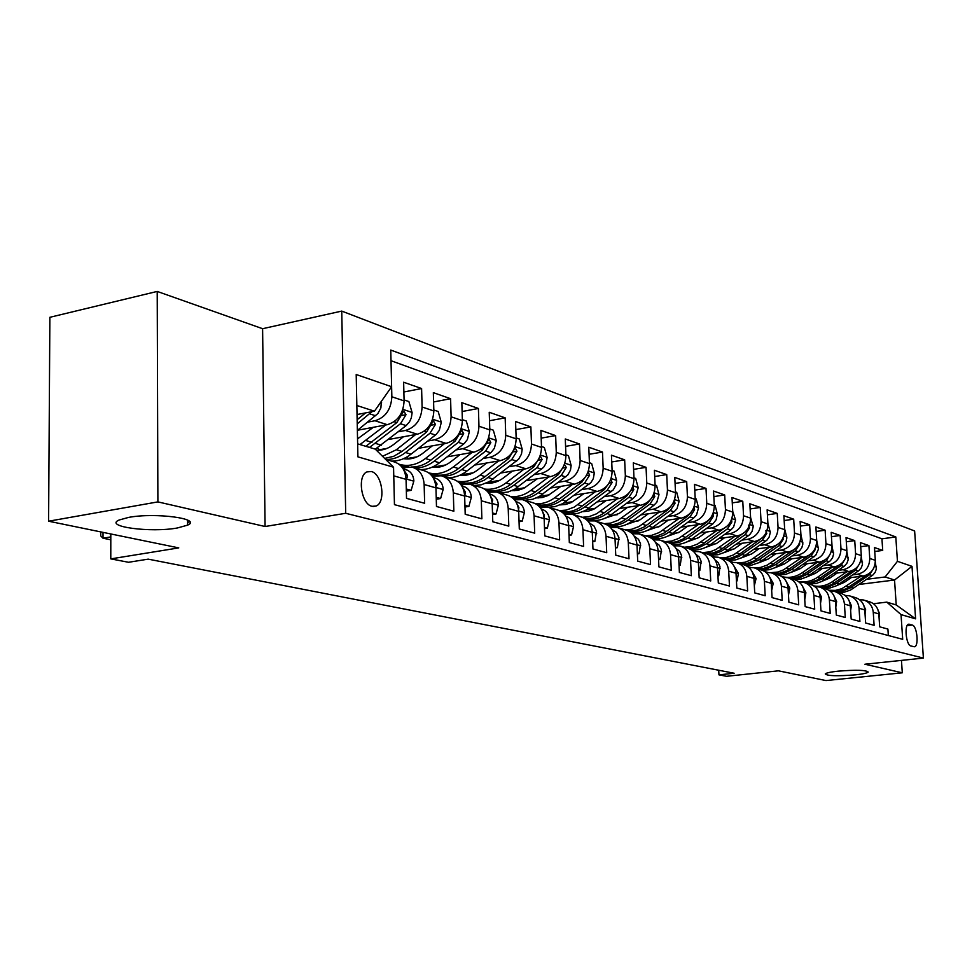 <?xml version="1.0" encoding="UTF-8"?>
<svg xmlns="http://www.w3.org/2000/svg" width="972" height="972" viewBox="0 0 972 972"><rect width="100%" height="100%" fill="white"/><g stroke="black" fill="none" stroke-linecap="round" stroke-linejoin="round"><path stroke-width="1.46" d="M177.354 527.978C150.939 532.911 103.567 526.69 119.07 520.032L128.596 517.408C155.447 512.317 202.601 518.708 187.645 525.135L177.354 527.978M855.19 674.872C837.208 676.269 827.233 675.953 825.264 673.924C826.285 672.903 830.562 671.992 838.095 671.166C856.162 669.744 866.198 670.048 868.227 672.077C867.194 673.11 862.844 674.046 855.19 674.872M372.082 506.315L376.103 506.011C386.176 502.378 382.203 473.765 371.316 471.517L366.881 471.918C356.991 475.916 361.292 504.432 372.082 506.315M157.209 291.43L49.876 317.297L48.6 521.211L157.889 501.892L265.089 526.508L345.704 513.289L341.743 311.089L262.598 328.706L157.209 291.43L157.889 501.892M345.704 513.289L923.4 658.093L914.628 530.979L341.743 311.089M923.4 658.093L864.886 664.228L902.295 672.806L901.457 660.389M902.295 672.806L825.981 680.57L778.438 670.826L726.521 676.293L718.952 674.86L734.152 673.244L148.181 559.143L128.571 562.278L110.784 558.888L178.763 547.892L48.6 521.211M393.757 475.855L406.053 479.354L406.527 498.357L424.643 503.277L424.144 484.506L435.954 487.871C435.274 478.674 431.276 472.939 423.95 470.655L413.404 467.556M435.954 487.871L436.477 506.485L453.851 511.211L453.317 492.804L464.652 496.036C463.948 487.021 459.987 481.383 452.745 479.135L442.661 476.159C449.392 476.292 455.734 474.081 461.724 469.537L485.563 451.13L490.848 442.637L489.001 439.174L482.343 450.097L458.48 468.553C450.644 474.385 442.552 476.377 434.18 474.518L431.993 473.874M464.652 496.036L465.199 514.285L481.881 518.817L481.31 500.774L492.197 503.873C491.492 495.027 487.555 489.487 480.411 487.264L470.74 484.421M492.197 503.873L492.78 521.782L508.806 526.131L508.21 508.429L518.683 511.406C517.967 502.731 514.067 497.287 506.995 495.088L497.737 492.367M518.683 511.406L519.291 528.975L534.709 533.166L534.078 515.792L544.15 518.659C543.421 510.13 539.557 504.784 532.571 502.621L523.701 500.009M544.15 518.659L544.782 535.9L559.617 539.922L558.973 522.875L568.656 525.633C567.927 517.262 564.1 512.013 557.187 509.863L548.682 507.36M568.656 525.633L569.325 542.558L583.613 546.434L582.933 529.691L592.276 532.352C591.535 524.127 587.744 518.963 580.904 516.837L572.739 514.431M592.276 532.352L592.956 548.973L606.722 552.716L606.03 536.265L615.033 538.828C614.292 530.748 610.538 525.67 603.77 523.568L595.933 521.259M615.033 538.828L615.738 555.158L629.018 558.766L628.301 542.607L636.988 545.073C636.235 537.139 632.517 532.134 625.834 530.056L618.289 527.832M636.988 545.073L637.705 561.123L650.523 564.611L649.794 548.718L658.178 551.1C657.424 543.299 653.743 538.379 647.133 536.325L639.868 534.187M658.178 551.1L658.907 566.883L671.288 570.248L670.534 554.623L678.638 556.92C677.885 549.253 674.24 544.405 667.691 542.376L660.717 540.323M678.638 556.92L679.392 572.447L691.335 575.691L690.582 560.322L698.406 562.557C697.653 555 694.044 550.225 687.568 548.22L680.85 546.24M698.406 562.557L699.172 577.818L710.726 580.952L709.961 565.838L717.53 567.988C716.765 560.565 713.193 555.863 706.79 553.882L700.314 551.975M717.53 567.988L718.308 583.018L729.474 586.043L728.696 571.172L736.023 573.249C735.257 565.947 731.722 561.306 725.391 559.35L719.146 557.515M736.023 573.249L736.812 588.036L747.626 590.976L746.836 576.335L753.92 578.352C753.166 571.147 749.655 566.579 743.398 564.647L737.371 562.873M753.92 578.352L754.722 592.896L765.195 595.739L764.393 581.329L771.258 583.285C770.504 576.202 767.029 571.694 760.833 569.774L755.025 568.061M771.258 583.285L772.072 597.61L782.217 600.368L781.403 586.165L788.061 588.06C787.296 581.086 783.857 576.639 777.734 574.744L772.12 573.091M788.061 588.06L788.875 602.178L798.705 604.839L797.891 590.867L804.342 592.701C803.589 585.824 800.175 581.45 794.112 579.567L788.693 577.976M804.342 592.701L805.168 606.601L814.706 609.189L813.88 595.411L820.137 597.197C819.384 590.417 816.006 586.104 810.004 584.245L804.767 582.702M820.137 597.197L820.963 610.89L830.222 613.405L829.383 599.821L835.458 601.559C834.705 594.876 831.364 590.612 825.422 588.777L820.368 587.295M835.458 601.559L836.297 615.045L845.276 617.487L844.437 604.11L850.342 605.787C849.589 599.202 846.272 594.998 840.403 593.187L835.507 591.741M850.342 605.787L851.18 619.091L859.904 621.46L859.054 608.265L864.788 609.894C864.035 603.405 860.755 599.262 854.935 597.464L850.208 596.067M864.788 609.894L865.627 623.016L874.107 625.312L873.257 612.311C872.504 605.872 869.247 601.765 863.464 599.967L859.491 599.651M848.264 577.927L862.99 576.068C870.961 574.197 875.067 568.948 875.322 560.334L874.484 547.552L882.71 550.431L874.739 551.489M852.736 574.865L857.365 574.27C865.372 572.387 869.503 567.113 869.758 558.45L868.919 545.596L860.73 546.701M868.919 545.596L860.463 542.619L861.301 555.595C861.034 564.331 856.879 569.653 848.823 571.548L833.721 573.492M818.752 568.924L834.243 566.919C842.384 564.975 846.588 559.568 846.867 550.711L846.041 537.565L854.74 540.614L846.308 541.769M803.346 564.234L819.226 562.132C827.464 560.164 831.716 554.672 832.008 545.681L831.194 532.34L840.148 535.487L831.461 536.69M787.466 559.398L803.771 557.223C812.094 555.194 816.407 549.63 816.711 540.505L815.897 526.97L825.131 530.214L816.164 531.465M771.1 554.417L787.842 552.145C796.262 550.091 800.624 544.429 800.94 535.171L800.126 521.442L809.64 524.783L800.406 526.095M754.223 549.289L771.428 546.92C779.933 544.818 784.355 539.071 784.683 529.667L783.882 515.731L793.687 519.182L784.161 520.542M736.812 544.004L754.491 541.538C763.093 539.387 767.576 533.543 767.929 523.993L767.127 509.85L777.248 513.398L767.406 514.832M718.843 538.549L737.019 535.973C745.718 533.774 750.263 527.832 750.627 518.149L749.837 503.775L760.274 507.445L750.117 508.951M700.277 532.923L718.976 530.238C727.785 527.99 732.378 521.952 732.767 512.098L731.989 497.506L742.766 501.297L732.268 502.876M681.093 527.116L700.35 524.309C709.256 522.013 713.91 515.865 714.311 505.853L713.545 491.042L724.687 494.942L713.837 496.607M661.264 521.114L681.093 518.173C690.108 515.828 694.834 509.571 695.247 499.401L694.494 484.348L706 488.394L694.786 490.131M640.755 514.917L661.191 511.843C670.316 509.437 675.09 503.071 675.528 492.731L674.787 477.434L686.694 481.614L675.078 483.436M619.516 508.514L640.597 505.294C649.831 502.828 654.666 496.352 655.128 485.83L654.399 470.266L666.719 474.591L654.691 476.523M597.537 501.892L619.273 498.502C628.617 495.987 633.525 489.378 634.011 478.686L633.307 462.866L646.052 467.338L633.598 469.367M574.744 495.04L597.197 491.48C606.65 488.892 611.631 482.173 612.129 471.286L611.437 455.188L624.656 459.829L611.728 461.967M551.112 487.944L574.306 484.19C583.88 481.553 588.923 474.688 589.457 463.62L588.789 447.229L602.482 452.041L589.081 454.301M526.593 480.593L550.565 476.632C560.261 473.923 565.376 466.937 565.935 455.661L565.291 438.98L579.494 443.973L565.57 446.367M501.127 472.963L525.925 468.796C535.742 466.013 540.942 458.881 541.525 447.399L540.894 430.414L555.644 435.59L541.185 438.129M474.664 465.066L500.349 460.655C510.276 457.8 515.549 450.522 516.168 438.822L515.561 421.52L530.882 426.902L515.84 429.6M447.144 456.852L473.753 452.199C483.813 449.258 489.159 441.823 489.803 429.903L489.232 412.274L505.161 417.863L489.511 420.73M418.495 448.323L446.087 443.39C456.269 440.365 461.7 432.783 462.38 420.621L461.846 402.663L478.406 408.471L462.113 411.521M388.666 439.466L417.304 434.229C427.607 431.118 433.123 423.367 433.84 410.962L433.342 392.652L450.583 398.702L433.597 401.958M357.55 430.256L387.306 424.679C397.742 421.483 403.344 413.55 404.097 400.901L403.635 382.227L421.605 388.533L403.878 391.995M424.144 484.506C423.464 475.235 419.454 469.464 412.104 467.168L402.396 467.702M453.317 492.804C452.624 483.716 448.639 478.042 441.373 475.782L432.151 476.219M481.31 500.774C480.605 491.856 476.669 486.292 469.476 484.056L460.704 484.396M508.21 508.429C507.493 499.681 503.593 494.213 496.485 492.002L488.138 492.257M534.078 515.792C533.361 507.202 529.485 501.819 522.45 499.644L514.492 499.839M558.973 522.875C558.244 514.443 554.405 509.158 547.455 506.995L539.849 507.129M582.933 529.691C582.204 521.417 578.401 516.205 571.524 514.079L564.27 514.152M606.03 536.265C605.289 528.136 601.522 523.009 594.73 520.907L587.781 520.931M628.301 542.607C627.56 534.612 623.817 529.57 617.111 527.492L610.452 527.468M649.794 548.718C649.041 540.857 645.347 535.9 638.701 533.847L632.322 533.786M670.534 554.623C669.781 546.896 666.124 542.012 659.551 539.982L653.439 539.885M690.582 560.322C689.828 552.728 686.196 547.916 679.707 545.9L673.827 545.778M709.961 565.838C709.196 558.365 705.611 553.627 699.184 551.634L693.534 551.476M728.696 571.172C727.943 563.809 724.383 559.155 718.029 557.187L712.585 557.005M746.836 576.335C746.071 569.094 742.547 564.489 736.266 562.545L731.029 562.338M764.393 581.329C763.628 574.197 760.14 569.665 753.92 567.745L748.877 567.514M781.403 586.165C780.638 579.142 777.187 574.683 771.039 572.775L766.167 572.532M912.307 625.057L908.747 624.194C903.996 624.34 906.05 645.287 910.886 645.967L914.373 646.769C919.111 646.659 917.118 625.883 912.307 625.057L907.119 625.652M357.647 443.864L375.277 449.137L393.551 467.216L394.45 504.662L902.696 639.321L901.032 614.608L886.792 602.13L873.488 603.721M393.551 467.216L357.915 456.864L356.202 374.512L391.631 386.735L390.756 350.054L895.807 536.933L897.448 561.318L912.003 566.348L915.612 618.848L901.032 614.608M367.708 422.127L374.961 420.755L387.306 424.679M398.386 431.762L405.458 430.462L417.304 434.229M379.359 449.769L387.123 448.359M427.814 441.021L434.715 439.769L446.087 443.39M408.143 458.371L417.11 456.791M456.075 449.902L462.818 448.712L473.753 452.199M435.808 466.645L445.784 464.932M483.23 458.456L489.827 457.314L500.349 460.655M462.441 474.615L473.267 472.781M509.364 466.669L515.816 465.576L525.925 468.796M488.102 482.294L499.644 480.375M534.503 474.591L540.821 473.534L550.565 476.632M514.297 489.451L525.014 487.701M558.73 482.209L564.914 481.201L574.306 484.19M539.496 496.376L549.423 494.784M582.082 489.56L588.133 488.6L597.197 491.48M563.711 503.071L572.921 501.625M604.596 496.656L610.538 495.72L619.273 498.502M587.015 509.571L595.581 508.247M626.333 503.496L632.152 502.597L640.597 505.294M609.456 515.853L617.439 514.65M647.328 510.118L653.038 509.243L661.191 511.843M631.095 521.952L638.543 520.846M667.618 516.509L673.219 515.67L681.093 518.173M651.969 527.857L658.931 526.836M687.228 522.681L692.72 521.879L700.35 524.309M654.192 539.533L655.845 539.302M672.126 533.592L678.626 532.644M706.207 528.671L711.601 527.881L718.976 530.238M673.159 545.013L674.689 544.794M714.274 505.088L715.088 505.355L717.36 514.03L716.157 519.741L713.132 523.653L691.554 539.181L697.689 538.281M724.565 534.454L729.875 533.701L737.019 535.973M692.015 550.249L692.963 550.116M710.447 544.539L716.133 543.737M742.353 540.055L747.565 539.326L754.491 541.538M728.684 549.763L733.994 549.034M759.594 545.499L764.709 544.782L771.428 546.92M746.35 554.842L751.295 554.174M776.3 550.76L781.33 550.079L787.842 552.145M763.47 559.775L768.074 559.155M792.508 555.875L797.453 555.206L803.771 557.223M780.066 564.562L784.343 564.003M808.23 560.832L813.102 560.188L819.226 562.132M796.165 569.228L800.126 568.705M823.503 565.643L828.29 565.024L834.243 566.919M811.79 573.747L815.447 573.273M838.326 570.321L843.04 569.713L848.823 571.548M826.953 578.158L830.331 577.72M882.71 550.431L881.944 538.816L391.011 360.709M391.619 386.771L391.85 396.758C391.084 409.516 385.447 417.51 374.961 420.755M421.605 388.533L422.091 406.989C421.362 419.491 415.809 427.315 405.458 430.462M450.583 398.702L451.105 416.806C450.413 429.053 444.945 436.707 434.715 439.769M478.406 408.471L478.965 426.234C478.309 438.25 472.927 445.747 462.818 448.712M505.161 417.863L505.744 435.286C505.112 447.084 499.815 454.422 489.827 457.314M530.882 426.902L531.49 444.01C530.894 455.576 525.67 462.769 515.816 465.576M555.644 435.59L556.276 452.393C555.717 463.741 550.565 470.8 540.821 473.534M579.494 443.973L580.15 460.461C579.616 471.614 574.537 478.528 564.914 481.201M602.482 452.041L603.162 468.249C602.652 479.208 597.634 485.988 588.133 488.6M624.656 459.829L625.348 475.758C624.862 486.522 619.929 493.181 610.538 495.72M646.052 467.338L646.769 483.011C646.307 493.594 641.435 500.118 632.152 502.597M666.719 474.591L667.448 490.01C667.011 500.41 662.199 506.825 653.038 509.243M686.694 481.614L687.435 496.765C687.01 507.007 682.271 513.301 673.219 515.67M706 488.394L706.766 503.302C706.352 513.374 701.675 519.57 692.72 521.879M724.687 494.942L725.452 509.632C725.063 519.534 720.446 525.621 711.601 527.881M742.766 501.297L743.544 515.755C743.179 525.5 738.623 531.49 729.875 533.701M760.274 507.445L761.064 521.672C760.712 531.283 756.216 537.164 747.565 539.326M777.248 513.398L778.05 527.419C777.709 536.884 773.262 542.668 764.709 544.782M793.687 519.182L794.501 532.984C794.173 542.303 789.786 548.001 781.33 550.079M809.64 524.783L810.466 538.391C810.15 547.564 805.812 553.177 797.453 555.206M825.131 530.214L825.945 543.627C825.653 552.667 821.364 558.195 813.102 560.188M840.148 535.487L840.974 548.718C840.695 557.624 836.467 563.067 828.29 565.024M854.74 540.614L855.579 553.651C855.311 562.448 851.132 567.794 843.04 569.713M888.335 635.518L887.91 629.066L879.672 626.831L878.822 613.891C878.068 607.488 874.824 603.405 869.065 601.619L864.485 600.271M886.792 602.13L896.22 604.948L894.544 580.017L885.128 576.967L897.448 561.318M859.175 584.439L894.544 580.017L912.003 566.348M841.691 582.435L844.802 582.046M866.732 579.288L885.128 576.967M110.808 533.968L110.784 558.888M718.721 670.243L718.952 674.86M357.04 414.534L374.439 411.205L356.846 405.494M881.944 538.816L895.807 536.933M783.42 577.064L782.739 577.149M845.069 595.459L849.176 595.763C855.008 597.573 858.3 601.741 859.054 608.265M830.222 591.134L834.462 591.438C840.355 593.26 843.684 597.488 844.437 604.11M814.925 586.687L819.311 586.979C825.277 588.825 828.63 593.102 829.383 599.821M799.166 582.107L803.71 582.386C809.725 584.257 813.114 588.595 813.88 595.411M782.922 577.392L787.624 577.66C793.711 579.543 797.125 583.941 797.891 590.867M406.053 479.354C405.385 469.974 401.351 464.13 393.952 461.834L385.641 459.392M391.631 386.735L374.439 411.205M387.852 461.579L388.642 462.356M896.22 604.948L915.612 618.848M265.089 526.508L262.598 328.706M879.053 617.293L879.551 613.66L877.327 608.326M845.458 595.423L844.753 595.216M851.375 577.538L844.389 582.325L836.734 585.606M860.9 576.323L841.801 588.716L835.434 590.393L828.982 590.271M875.322 562.181L876.343 569.021L875.104 572.423L872.783 575.12L850.549 590.053L844.061 592.252L838.472 592.616M866.696 575.011L846.162 588.753L839.577 590.976L833.915 591.316M831.753 591.073L829.481 590.599M829.772 590.672L831.121 591.085M835.786 591.827L842.493 591.219L849.929 588.109L869.6 574.707L873.719 568.183M865.044 613.976L865.651 609.699L863.148 604.001M830.708 591.098L829.857 590.867M850.646 610.574L851.363 605.629L848.568 599.578M815.508 586.638L814.548 586.408M835.798 607.063L836.649 601.425L833.563 595.058M799.822 582.046L798.802 581.827M820.514 603.442L821.498 597.112L818.12 590.429M783.602 577.319L782.582 577.113M837.111 573.055L830.027 577.939L821.96 581.329M846.721 571.828L832.214 581.803C826.407 585.654 820.283 587.015 813.819 585.897M861.326 557.077L862.468 564.453L861.216 567.891L858.859 570.637L836.382 585.788L829.821 588.036L824.171 588.412M852.857 570.357L831.911 584.439L826.479 586.444L819.712 587.088M816.14 586.614L814.111 586.092M821.413 587.598L828.193 586.979L835.701 583.808L855.591 570.2L859.77 563.347M822.433 568.45L815.253 573.407L806.748 576.931M832.154 567.186L817.452 577.332C811.341 581.402 804.901 582.738 798.146 581.353M846.904 551.768L848.192 559.738L846.916 563.225L844.534 566.02L821.802 581.414L816.298 583.443L809.469 584.087M838.654 565.522L817.197 580.029L810.539 582.325L804.816 582.714M806.626 583.249L813.479 582.605L821.073 579.397L841.181 565.558L845.409 558.378M807.319 563.711L800.053 568.754L791.111 572.399M817.136 562.411L802.264 572.727C795.898 576.979 789.203 578.304 782.217 576.7L781.913 576.627M832.032 546.264L833.587 554.137L832.554 557.77L830.343 560.771L806.809 576.906L801.268 578.972L794.367 579.628M824.159 560.467L802.058 575.485L795.339 577.818L789.543 578.219M784.149 577.295L783.335 577.04M791.402 578.765L799.47 577.805L806.007 574.841L826.346 560.783L830.61 553.287M791.755 558.827L784.392 563.967L775 567.721M801.681 557.491L783.444 569.908L777.758 572.034L770.699 572.702M768.074 572.411L765.073 571.694M810.466 538.391L816.711 540.505L818.46 549.144L815.702 555.34L792.435 571.694L785.741 574.367L778.754 575.047M809.506 555.061L786.47 570.807L779.678 573.176L773.821 573.602M767.588 572.411L766.361 572.046M775.741 574.16L783.894 573.176L790.503 570.151L811.073 555.875L815.326 549.472L815.362 548.062M804.755 599.712L805.897 592.665L802.228 585.679M766.835 572.459L765.875 572.289M775.717 553.785L768.257 559.022L758.403 562.897M785.765 552.424L767.321 565.048L760.456 567.466L754.551 567.915M750.542 567.369L747.541 566.482M800.904 534.491L802.872 543.992L801.803 547.722L799.531 550.82L775.413 567.514L769.654 569.665L762.51 570.321M794.331 549.472L770.419 565.983L763.542 568.401L757.638 568.839M759.606 569.41L767.844 568.401L775.571 564.635L795.339 550.808L799.64 544.308L799.628 542.68M788.474 595.229L789.799 588.072L785.838 580.806M749.473 567.441L748.647 567.32M759.193 548.609L751.635 553.931L741.308 557.916M769.35 547.212L750.663 560.054L744.892 562.253L737.712 562.97M732.694 562.181L728.939 560.808M784.647 528.938L786.858 537.893L786.044 541.744L783.42 545.62L758.95 562.618L751.793 565.084L745.658 565.437M778.572 543.737L753.871 561.014L746.921 563.468L740.943 563.918M742.973 564.525L750.129 563.809L758.063 560.358L779.119 545.596L783.481 538.986L782.448 539.132M771.671 590.563L773.214 583.346L768.949 575.788M742.158 543.251L734.492 548.694L723.678 552.789M752.425 541.817L733.508 554.903L726.461 557.418L720.41 557.879M714.42 556.81L710.568 555.206M767.88 523.252L770.298 532.401L769.144 537.054L766.811 540.25L741.964 557.588L735.792 559.848L728.174 560.382M762.242 537.844L737.93 555.279L730.98 558.122L723.739 558.864M725.89 559.483L731.904 559.009L738.902 556.506L762.4 540.213L766.811 533.494L765.827 530.785M754.333 585.739L756.095 578.474L751.526 570.637M724.577 537.735L716.814 543.275L705.49 547.479M734.966 536.265L715.805 549.581L709.888 551.865L702.562 552.631M695.648 551.27L692.526 549.885M750.578 517.396L753.203 526.739L752.036 531.465L749.679 534.722L724.419 552.412L717.98 554.733L710.046 555.158M745.33 531.769L720.337 549.982L713.314 552.886L706 553.639M708.114 554.271L715.441 553.53L721.346 551.245L745.147 534.661L749.619 527.832L748.586 525.074M736.424 580.758L737.055 580.94L738.428 573.431L733.544 565.327M713.011 556.944L712.099 556.567M736.436 581.025L737.055 580.94M706.437 532.036L698.552 537.686L686.718 541.999M716.935 530.53L697.532 544.089L690.327 546.714L684.142 547.212M676.342 545.535L673.912 544.381M732.718 511.333L735.573 520.081L733.556 527.128L730.762 530.032L710.082 544.794C704.153 548.913 697.872 550.565 691.25 549.739M727.846 525.5L702.197 544.514L695.102 547.467L687.702 548.257M689.585 548.888L698.358 547.831L706.608 543.737L727.335 528.926L731.867 521.988L731.552 519.595M717.919 575.618L718.745 575.849L719.973 566.7L718.187 562.618L714.991 559.86M694.19 551.391L692.757 550.808M717.943 575.959L718.745 575.849M687.702 526.156L679.707 531.915L667.351 536.337M698.321 524.601L678.663 538.427L671.373 541.1L665.115 541.611M656.489 539.594L654.678 538.707M670.328 543.324L679.404 542.327L687.969 538.087L691.554 539.181C685.284 543.542 678.675 545.195 671.737 544.113M709.742 519.012L706.705 522.292L683.45 538.865L676.269 541.878L668.785 542.692M687.969 538.087L708.953 523.009L713.533 515.962L713.108 513.386M698.795 570.309L699.816 570.588L701.104 561.257L699.208 557.017L695.806 554.222M674.738 545.657L672.746 544.842M698.819 570.722L699.816 570.588M668.335 520.069L660.231 525.949L647.328 530.481M679.076 518.477L659.162 532.571L651.787 535.293L645.469 535.827M636.028 533.47L634.813 532.838M695.211 498.624L696.231 498.964L698.552 507.785L696.474 515.075L693.607 518.076L672.417 533.385C665.759 538.026 658.773 539.654 651.459 538.257M691.007 512.317L687.629 516.156L664.058 533.057L656.671 536.143L649.004 536.933M650.304 537.552C656.793 538.099 662.928 536.337 668.712 532.255L689.95 516.897L694.603 509.729L694.044 506.995M679.015 564.805L680.254 565.145L681.603 555.632L679.598 551.221L675.977 548.415M654.63 539.715L652.091 538.719M653.828 539.825L653.038 539.509M679.039 565.315L680.254 565.145M648.324 513.775L640.098 519.789L626.648 524.418M659.186 512.147L639.017 526.52L631.545 529.303L625.154 529.849M614.972 527.152L614.28 526.763M675.491 491.929L676.719 492.354L679.1 501.333L676.998 508.733L674.094 511.794L652.637 527.383C645.59 532.316 638.24 533.92 630.597 532.182L630.378 532.134M671.603 505.379L667.91 509.802L643.986 527.067L636.332 530.25L628.398 530.967M629.504 531.562C636.283 532.316 642.711 530.542 648.81 526.229L670.303 510.579L675.018 503.277L674.325 500.398M627.62 507.275L619.273 513.41L605.252 518.149M638.616 505.586L618.18 520.251L610.647 523.094L604.195 523.677M655.092 485.016L656.55 485.514L658.992 494.651L656.853 502.184L653.901 505.306L632.189 521.186C625.045 526.217 617.621 527.857 609.894 526.107L608.399 525.682M651.507 498.186L647.51 503.241L625.701 519.23C619.796 523.446 613.539 525.305 606.941 524.783M607.865 525.33C614.984 526.35 621.776 524.576 628.216 519.984L649.989 504.043L654.776 496.607L653.913 493.606M606.2 500.544L593.77 509.243L588.497 511.114L583.115 511.649M617.317 498.806L596.577 513.787L588.911 516.691L582.35 517.274M633.975 477.86L635.676 478.431L638.179 487.737L636.004 495.404L633.015 498.575L611.024 514.771C603.794 519.899 596.273 521.575 588.461 519.813L586.42 519.218M630.67 490.751L626.393 496.449L604.305 512.742C598.084 517.213 591.523 519.084 584.609 518.355M585.351 518.829C592.859 520.202 600.052 518.428 606.917 513.532L628.969 497.275L633.817 489.706L632.76 486.608M658.554 559.119L660.012 559.52L661.434 549.836L659.356 545.304L655.468 542.4M633.817 533.567L630.779 532.425M632.991 533.689L631.654 533.142M658.579 559.726L660.012 559.52M637.353 553.226L639.054 553.7L640.56 543.858L638.47 539.253L634.242 536.18M612.263 527.213L608.776 525.974M611.4 527.334L609.48 526.545M610.076 527.079L610.866 527.407M637.389 553.931L639.054 553.7M615.385 547.127L617.354 547.673L618.945 537.662L616.309 532.352L612.239 529.74M589.943 520.615L586.019 519.315M589.044 520.737L586.481 519.692M587.124 520.263L588.485 520.822M615.422 547.941L617.354 547.673M584.014 493.569L571.281 502.512L565.789 504.444L560.188 504.905M595.265 491.783L574.16 507.117L566.239 510.093L559.471 510.64M612.093 470.448L614.061 471.104L616.625 480.581L615.981 485.089L613.32 489.827L585.496 510.458L577.769 513.398L571.147 513.994M568.207 513.69L564.222 512.694M561.877 512.013L561.986 512.037C569.908 513.823 577.526 512.098 584.865 506.849L607.196 490.277L612.105 482.562L609.067 483.048L604.523 489.414L582.155 506.035C575.558 510.798 568.62 512.669 561.354 511.661M612.105 482.562L610.841 479.39M592.616 540.797L594.864 541.416L596.541 531.247L593.88 525.852L589.433 523.058M565.874 513.909L562.351 512.365M563.31 513.18L565.291 513.994M591.984 529.643L591.608 527.978M592.665 541.732L594.864 541.416M561.014 486.34L547.989 495.55L542.255 497.518L536.435 497.919M572.411 484.493L554.757 497.725C548.706 502.16 542.315 504.164 535.572 503.739M589.421 462.757L591.656 463.51L594.293 473.17L593.321 478.637L590.94 482.574L562.788 503.618L555.024 506.619L548.378 507.25M543.591 506.631L541.234 505.95M538.196 497.968L537.467 497.445M586.663 475.029L581.864 482.124L559.216 499.073C552.157 504.189 544.794 506.048 537.103 504.662M537.346 504.82L538.877 505.258C546.872 507.056 554.587 505.27 562.01 499.924L584.622 483.011L589.615 475.162L588.121 471.955M568.997 534.223L571.536 534.928L573.553 526.435C573.115 521.709 571.026 518.477 567.284 516.74L565.765 516.12M542.801 506.691L537.783 505.161M540.262 507.068L539.521 506.764M541.829 506.813L537.832 505.197M538.573 505.817L541.222 506.91M568.474 523.507L567.612 519.923M569.033 535.305L571.536 534.928M537.176 478.844L523.823 488.321L517.857 490.338L511.819 490.666M548.694 476.948L530.797 490.471C524.418 495.161 517.699 497.202 510.64 496.558M565.898 454.787L568.426 455.637L571.147 465.479L570.467 470.144L567.733 475.065L539.205 496.546L532.668 499.268L524.588 500.264M518.441 499.28L517.408 498.952M514.212 490.738L513.216 490.01M563.395 466.718L558.365 474.567L535.414 491.868C527.881 497.336 520.069 499.171 511.977 497.36L511.794 497.312M512.39 497.457L514.905 498.223C522.997 500.033 530.797 498.211 538.318 492.743L561.233 475.478L566.287 467.483L564.465 464.361M544.466 527.407L547.333 528.209L549.447 519.57C549.022 514.759 546.908 511.466 543.129 509.705L541.197 508.915M517.845 499.329L512.803 497.822M515.245 499.717L513.896 499.158M516.873 499.45L512.22 497.64M512.864 498.162L516.241 499.559M544.004 516.861L544.126 514.808L542.777 511.989M544.514 528.634L547.333 528.209M512.438 471.068L503.423 477.945C497.992 481.978 492.282 483.716 486.279 483.133M524.102 469.112L505.938 482.938C499.158 487.956 492.039 489.997 484.603 489.074M541.489 446.513L544.332 447.472L547.127 457.508L546.106 463.17L543.652 467.277L514.747 489.195L508.137 491.99L499.973 493.023M489.341 483.242L488.078 482.282M539.266 457.994L533.98 466.718L510.737 484.384C503.095 489.973 495.198 491.856 487.008 490.022L485.271 489.536M487.47 490.131L490.058 490.921C498.223 492.743 506.12 490.872 513.738 485.295L536.957 467.678L542.084 459.513L540.432 456.184L539.849 456.694M518.987 520.324L522.195 521.223L524.406 512.438C523.993 507.53 521.867 504.189 518.04 502.403L515.67 501.43M491.905 491.674L487.251 490.325M489.256 492.075L487.239 491.249M490.945 491.808L485.696 489.852M486.097 490.18L490.289 491.905M518.562 509.826L518.914 507.554L517.043 503.97M519.036 521.709L522.195 521.223M486.753 462.988L477.592 470.035C471.93 474.275 465.989 476.025 459.768 475.296M498.551 460.959L480.119 475.114C472.854 480.52 465.272 482.562 457.387 481.225M516.132 437.91L519.315 438.992L522.195 449.222L521.478 454.07L518.659 459.185L489.378 481.577L481.298 484.797L474.409 485.502M463.523 475.454L461.992 474.227M469.44 484.044L476.341 483.327L484.445 480.095L511.746 459.562L516.958 451.239L515.209 447.837L508.66 458.565L485.101 476.62C477.373 482.331 469.367 484.263 461.093 482.416L458.93 481.784M461.603 482.537L465.831 483.679M492.5 512.961L496.06 513.957L498.405 505.027C497.98 500.033 495.842 496.631 491.978 494.821L489.135 493.642M464.883 483.74L460.716 482.537M462.235 484.141L459.501 483.011M463.984 483.849L458.164 481.808M458.249 481.869L463.316 483.959M492.099 502.403L492.707 500.021L490.325 495.781M492.549 514.504L496.06 513.957M460.06 454.592L450.741 461.822C444.836 466.268 438.664 468.054 432.224 467.155M472.015 452.502L453.304 466.985C445.443 472.842 437.327 474.846 428.956 472.975L428.895 472.963M421.933 470.059L421.18 469.585M489.779 428.98L493.326 430.183L496.279 440.62L494.359 448.323L491.346 452.162L466.839 471.092C460.862 475.612 454.532 477.811 447.873 477.702M436.72 467.362L434.885 465.843M434.739 474.64L437.266 475.43M433.901 467.35L432.99 466.803M464.932 505.306L468.893 506.4L471.347 497.312C470.934 492.221 468.783 488.758 464.871 486.923L461.518 485.538M436.707 475.478L433.123 474.445M434.12 475.879L430.596 474.421M435.954 475.563L430.268 473.643M429.369 473.328L435.237 475.685M464.944 494.578L465.454 492.184L462.563 487.361M464.981 507.032L468.893 506.4M432.309 445.856L422.832 453.28C416.672 457.958 410.257 459.756 403.587 458.675M444.398 443.694L425.408 458.529C417.45 464.531 409.236 466.584 400.768 464.701L398.982 464.191M393.684 461.749L392.737 461.141M462.356 419.685L466.293 421.01L469.342 431.677L467.386 439.538L464.324 443.451L439.49 462.806C433.427 467.423 427.036 469.683 420.293 469.585M408.86 458.942L406.733 457.095M414.923 468.006C421.678 468.103 428.093 465.831 434.168 461.19L458.322 442.369L463.693 433.706L461.736 430.171L454.981 441.3L430.79 460.169C424.618 464.895 418.094 467.168 411.229 466.997M408.823 466.791L403.988 465.649M406.818 466.438L407.912 466.827M405.919 458.954L404.656 458.189M436.221 497.324L440.608 498.539L443.196 489.293C442.795 484.105 440.62 480.569 436.659 478.71L432.771 477.082M404.838 467.277L400.452 465.442M406.758 466.949L401.472 465.199M399.407 464.519L406.017 467.07M435.881 486.462L437.084 484.032L433.682 478.674M436.27 499.256L440.608 498.539M403.429 436.768L393.794 444.386C388.265 448.663 382.446 450.595 376.358 450.206M415.664 434.533L396.382 449.732L382.518 456.305M433.816 410.002L438.178 411.484L441.312 422.37L439.308 430.389L436.209 434.387L411.047 454.179C404.899 458.906 398.423 461.226 391.607 461.141M379.882 450.182L377.44 447.958M386.03 459.501C392.858 459.586 399.346 457.253 405.506 452.502L429.988 433.257L435.444 424.4L433.354 420.791L426.501 432.139L401.995 451.433L393.563 456.366L384.657 458.407M376.82 450.23L375.642 449.501M406.296 489.001L411.144 490.35L413.878 480.933C413.477 475.636 411.278 472.052 407.292 470.156L402.797 468.285M405.98 477.872L406.989 477.981L407.535 475.539L403.623 469.683M406.357 491.152L411.144 490.35M373.345 427.291L357.538 438.87M385.738 424.983L359.98 444.569M404.073 399.917L408.884 401.558L412.128 412.687L411.326 417.911L409.552 421.775L406.175 425.59L375.289 449.149M369.506 447.412L400.464 423.756L406.004 414.704L403.793 411.035L396.843 422.589L365.837 446.318M189.844 521.928L187.632 522.304M103.02 532.364L103.008 538.221L110.808 536.909M100.76 531.903L100.748 535.9L103.008 538.221L110.808 539.788M381.352 401.363L380.89 407.924L377.841 413.598L357.368 430.402M365.606 412.893L357.149 419.685M357.234 423.865L371.887 411.691M857.365 574.27L862.99 576.068M869.758 558.45L875.322 560.334M391.85 396.758L404.097 400.901M422.091 406.989L433.84 410.962M451.105 416.806L462.38 420.621M478.965 426.234L489.803 429.903M505.744 435.286L516.168 438.822M531.49 444.01L541.525 447.399M556.276 452.393L565.935 455.661M580.15 460.461L589.457 463.62M603.162 468.249L612.129 471.286M625.348 475.758L634.011 478.686M646.769 483.011L655.128 485.83M667.448 490.01L675.528 492.731M687.435 496.765L695.247 499.401M706.766 503.302L714.311 505.853M725.452 509.632L732.767 512.098M743.544 515.755L750.627 518.149M761.064 521.672L767.929 523.993M778.05 527.419L784.683 529.667M794.501 532.984L800.94 535.171M825.945 543.627L832.008 545.681M840.974 548.718L846.867 550.711M855.579 553.651L861.301 555.595M873.257 612.311L878.822 613.891M908.237 624.376L909.403 624.243M878.809 613.611L879.526 613.818M876.44 566.688L874.581 566.068M849.224 586.954L846.551 586.14M853.562 588.267L850.913 587.465M872.212 575.546L869.6 574.707M864.764 609.614L865.639 609.869M850.318 605.507L851.338 605.799M835.446 601.267L836.625 601.607M820.113 596.905L821.474 597.282M862.565 562.071L860.548 561.403M834.96 582.641L832.214 581.803M839.431 583.99L836.698 583.164M858.276 571.062L855.591 570.2M848.277 557.333L846.102 556.604M820.295 578.194L817.452 577.332M824.888 579.579L822.069 578.729M843.951 566.445L841.181 565.558M833.587 552.448L831.242 551.671M805.193 573.614L802.264 572.727M809.919 575.047L807.027 574.173M829.201 561.707L826.346 560.783M818.46 547.418L815.921 546.58M789.641 568.899L786.627 567.988M794.513 570.382L791.524 569.471M814.014 556.822L811.073 555.875M814.609 549.569L815.326 549.472M804.318 592.398L805.861 592.835M802.872 542.242L800.138 541.331M773.615 564.052L770.517 563.104M778.633 565.57L775.571 564.635M798.364 551.78L795.339 550.808M798.777 544.429L799.64 544.308M788.037 587.756L789.774 588.254M786.798 536.909L783.869 535.924M757.103 559.046L753.92 558.074M762.279 560.613L759.12 559.653M782.241 546.592L779.119 545.596M771.246 582.981L773.177 583.528M770.237 531.405L767.078 530.36M740.081 553.882L736.788 552.886M745.415 555.498L742.158 554.514M765.62 541.246L762.4 540.213M765.608 533.664L766.811 533.494M753.908 578.036L756.058 578.656M753.154 525.731L749.764 524.601M722.524 548.56L719.122 547.54M728.028 550.237L724.662 549.216M748.464 535.73L745.147 534.661M748.233 528.039L749.619 527.832M735.998 572.945L738.392 573.626M735.512 519.862L731.892 518.659M704.408 543.069L700.897 542.012M710.082 544.794L706.608 543.737M730.762 530.032L727.335 528.926M730.288 522.219L731.867 521.988M717.506 567.672L720.143 568.426M717.312 513.823L713.424 512.523M685.685 537.407L682.065 536.301M712.488 524.151L708.953 523.009M711.759 516.217L713.533 515.962M698.394 562.229L701.286 563.055M698.491 507.566L694.336 506.181M666.355 531.538L662.612 530.408M672.417 533.385L668.712 532.255M687.629 516.156L686.961 515.938M693.607 518.076L689.95 516.897M692.599 510.021L694.603 509.729M678.614 556.592L681.797 557.503M652.285 538.865L653.184 539.132M679.051 501.102L674.592 499.632M646.368 525.488L642.492 524.309M652.637 527.383L648.81 526.229M667.91 509.802L667.132 509.559M674.094 511.794L670.303 510.579M672.782 503.618L675.018 503.277M658.931 494.42L654.18 492.84M625.701 519.23L621.691 518.015M632.189 521.186L628.216 519.984M647.51 503.241L646.599 502.949M653.901 505.306L649.989 504.043M652.285 496.996L654.776 496.607M638.118 487.507L633.027 485.818M604.305 512.742L600.161 511.491M611.024 514.771L606.917 513.532M626.393 496.449L625.361 496.121M633.015 498.575L628.969 497.275M631.059 490.143L633.817 489.706M658.153 550.76L661.628 551.756M631.047 532.632L632.711 533.118M636.964 544.733L640.755 545.802M609.043 526.18L611.534 526.909M615.021 538.476L619.14 539.654M586.238 519.485L589.615 520.482M612.311 529.849L613.028 530.068M616.564 480.35L611.133 478.54M582.155 506.035L577.866 504.735M589.105 508.137L584.865 506.849M604.523 489.414L603.345 489.038M611.388 491.625L607.196 490.277M592.252 532L596.735 533.264M589.542 523.228L590.575 523.519M594.232 472.927L588.437 471.007M559.216 499.073L554.757 497.725M566.409 501.26L562.01 499.924M581.864 482.124L580.539 481.699M588.971 484.408L584.622 483.011M586.456 475.673L589.615 475.162M568.644 525.269L573.504 526.654M538.78 505.562L542.655 506.704M565.911 516.339L567.284 516.74M571.074 465.236L564.878 463.182M535.414 491.868L530.797 490.471M542.886 494.128L538.318 492.743M558.365 474.567L556.883 474.081M565.74 476.936L561.233 475.478M563.007 468.03L566.287 467.483M544.126 518.283L549.387 519.789M514.188 498.357L517.602 499.353M541.38 509.194L543.129 509.705M547.054 457.253L540.444 455.054M510.737 484.384L505.938 482.938M518.477 486.741L513.738 485.295M533.98 466.718L532.328 466.183M541.635 469.184L536.957 467.678M538.682 460.096L542.084 459.513M518.659 511.029L524.358 512.657M488.661 490.86L491.577 491.711M515.901 501.783L518.04 502.403M518.222 507.663L518.914 507.554M522.122 448.967L515.051 446.622M485.101 476.62L480.119 475.114M493.156 479.062L488.236 477.568M508.66 458.565L506.813 457.97M516.618 461.129L511.746 459.562M513.41 451.858L516.958 451.239M492.184 503.484L498.344 505.246M462.125 483.084L464.507 483.777M489.402 494.068L491.978 494.821M491.771 500.179L492.707 500.021M496.206 440.365L488.673 437.862M458.48 468.553L453.304 466.985M466.839 471.092L461.724 469.537M482.343 450.097L480.302 449.441M490.617 452.758L485.563 451.13M487.154 443.293L490.848 442.637M464.628 495.647L471.286 497.543M434.557 474.992L436.343 475.515M429.636 473.546L431.167 473.996M461.834 486.036L464.871 486.923M464.239 492.391L465.454 492.184M469.269 431.41L461.214 428.737M430.79 460.169L425.408 458.529M439.49 462.806L434.168 461.19M454.981 441.3L452.733 440.571M463.583 444.058L458.322 442.369M459.841 434.399L463.693 433.706M435.942 487.47L443.135 489.524M405.859 466.572L407.013 466.912M399.699 464.762L402.335 465.539M433.135 477.677L436.659 478.71M435.578 484.287L437.084 484.032M441.239 422.103L432.637 419.248M401.995 451.433L396.382 449.732M411.047 454.179L405.506 452.502M426.501 432.139L424.023 431.337M435.456 435.019L429.988 433.257M431.422 425.141L435.444 424.4M406.041 478.953L413.805 481.164M403.222 468.978L407.292 470.156M405.713 475.855L407.535 475.539M412.043 412.407L402.87 409.358M371.997 442.345L366.152 440.583M381.425 445.2L375.654 443.463M396.843 422.589L394.122 421.714M406.175 425.59L400.464 423.756M401.813 415.506L406.004 414.704M381.619 402.299L380.866 402.043M375.642 415.773L369.7 413.853M373.09 506.497L376.103 506.011M187.645 525.135L187.608 520.105M814.074 586.055L815.374 586.444M782.217 576.7L784.222 577.295M608.351 525.658L609.894 526.107M585.533 518.951L588.461 519.813M561.986 512.037L566.299 513.301M538.877 505.258L543.324 506.558M514.905 498.223L518.513 499.28M485.235 489.511L487.008 490.022M490.058 490.921L492.488 491.638M457.63 481.395L461.093 482.416M464.264 483.351L465.442 483.692M428.956 472.975L434.18 474.518M400.768 464.701L406.211 466.305M407.329 466.876L404.413 466.013"/></g></svg>
